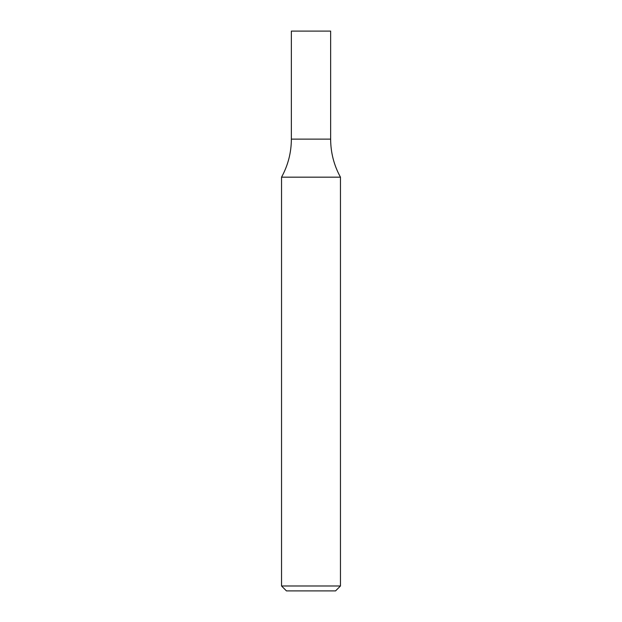 <?xml version="1.0" encoding="UTF-8"?>
<svg xmlns="http://www.w3.org/2000/svg" width="622" height="622" viewBox="0 0 622 622"><rect width="100%" height="100%" fill="white"/><g stroke="black" fill="none" stroke-linecap="round" stroke-linejoin="round"><path stroke-width="0.93" d="M311 585.986L340.459 585.986L340.459 177.169L281.541 177.169L281.541 585.986L311 585.986M281.541 585.986L286.447 590.9L335.553 590.9L340.459 585.986M340.459 177.169C333.967 165.32 330.694 152.639 330.64 139.134L291.36 139.134L291.36 31.1L330.64 31.1L330.64 139.134L291.36 139.134C291.306 152.639 288.033 165.32 281.541 177.169"/></g></svg>
